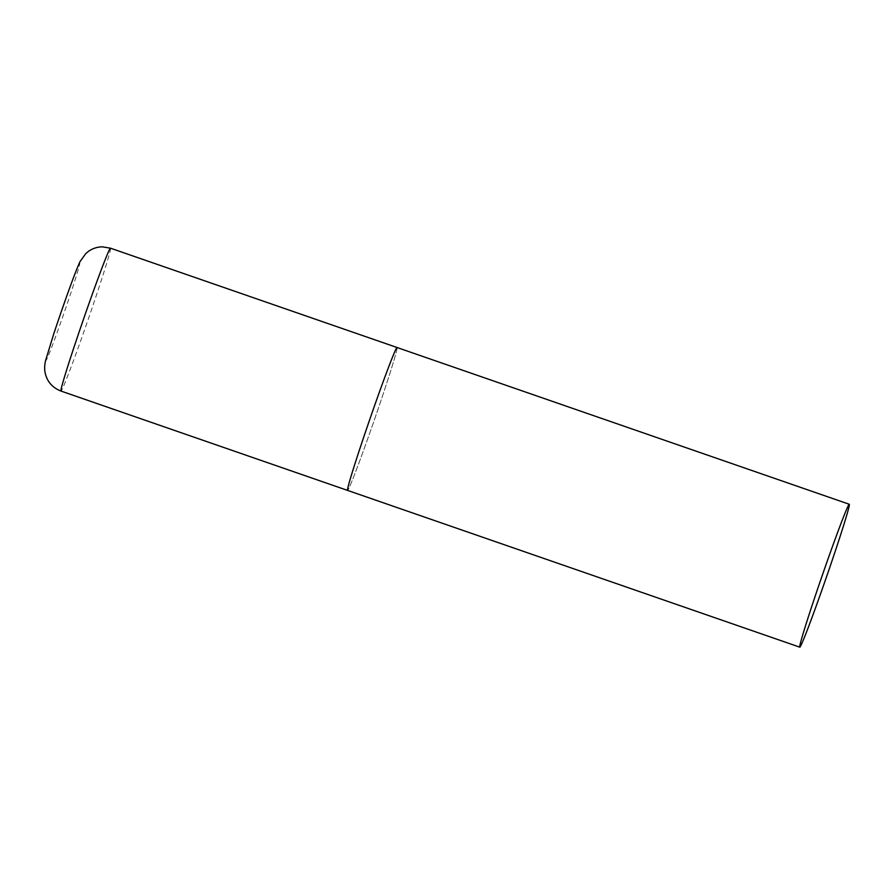 <?xml version="1.0" encoding="UTF-8"?>
<svg xmlns="http://www.w3.org/2000/svg" width="894" height="894" viewBox="0 0 894 894"><rect width="100%" height="100%" fill="white"/><g stroke="black" fill="none" stroke-linecap="round" stroke-linejoin="round"><path stroke-width="0.67" stroke-dasharray="4.47 3.35" d="M397.07 347.52A75.61 2.246 -70.9 0 1 374.552 419.32A75.61 2.246 -70.9 0 1 347.565 490.393A75.61 2.246 109.1 0 0 374.687 418.94A75.61 2.246 109.1 0 0 397.07 347.52M46.063 360.282A51.416 1.52 -70.9 0 1 61.261 311.715A51.416 1.52 -70.9 0 1 79.711 263.127A51.416 1.52 -70.9 0 1 64.502 311.693A51.416 1.52 -70.9 0 1 46.063 360.282M110.521 248.197A75.61 2.246 -70.9 0 1 87.858 320.354A75.61 2.246 -70.9 0 1 60.993 391.058"/><path stroke-width="1.34" d="M799.772 647.155A75.61 2.246 109.1 0 0 826.916 575.702A75.61 2.246 109.1 0 0 849.3 504.272A75.61 2.246 109.1 0 0 822.156 575.725A75.61 2.246 109.1 0 0 799.772 647.155L347.542 490.393A75.61 2.246 -70.9 0 1 347.542 490.393A75.61 2.246 -70.9 0 1 370.06 418.593A75.61 2.246 -70.9 0 1 397.048 347.52A75.61 2.246 -70.9 0 1 397.07 347.52A75.61 2.246 109.1 0 0 369.926 418.973A75.61 2.246 109.1 0 0 347.542 490.393L60.971 391.058A75.61 2.246 -70.9 0 1 83.488 319.259A75.61 2.246 -70.9 0 1 110.476 248.186A75.61 2.246 -70.9 0 1 110.498 248.186A75.61 2.246 -70.9 0 1 110.521 248.197L102.419 246.845C97.278 246.923 92.63 248.431 88.472 251.359L85.79 253.561L80.114 261.473C75.264 271.43 62.949 306.173 53.763 333.842L45.762 359.958C44.7 363.903 44.409 367.78 44.901 371.58C46.577 381 51.941 387.493 60.971 391.058A75.61 2.246 -70.9 0 0 60.993 391.058M849.3 504.272L110.498 248.186"/></g></svg>
